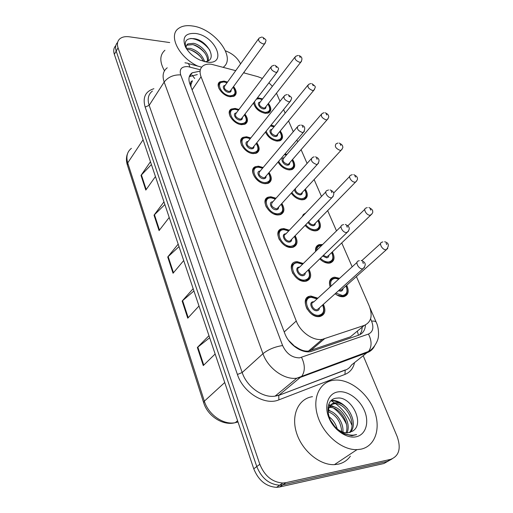 <?xml version="1.0" encoding="UTF-8"?>
<svg xmlns="http://www.w3.org/2000/svg" width="513" height="513" viewBox="0 0 513 513"><rect width="100%" height="100%" fill="white"/><g stroke="black" fill="none" stroke-linecap="round" stroke-linejoin="round"><path stroke-width="0.77" d="M271.088 125.057L274.538 126.204M280.271 130.943C283.323 135.477 283.304 138.715 280.207 140.671L277.212 141.133C271.858 140.216 267.933 137.189 265.445 132.046M285.113 153.765L286.87 154.535M292.564 159.466C295.584 164.243 295.411 167.604 292.051 169.534L289.39 169.938C284.664 169.335 280.88 166.706 278.027 162.057M305.325 189.092C308.294 194.138 307.954 197.608 304.318 199.493L302.035 199.833C297.867 199.48 294.27 197.242 291.243 193.138M318.586 219.885C321.478 225.22 320.958 228.798 317.034 230.619L315.168 230.888C311.526 230.728 308.178 228.901 305.126 225.393M315.61 251.421C315.155 247.85 316.348 245.58 319.189 244.611L322.626 244.528M332.36 251.915C335.162 257.558 334.45 261.245 330.225 262.977L328.82 263.175C325.697 263.169 322.664 261.745 319.727 258.905M330.154 286.947C328.57 281.849 329.699 278.649 333.553 277.36L334.752 277.193L339.593 278.328M346.692 285.26C349.379 291.23 348.455 295.02 343.928 296.636L343.024 296.758C340.44 296.867 337.81 295.866 335.143 293.75M257.494 97.746L262.656 98.894M268.421 103.453C271.499 107.762 271.614 110.891 268.761 112.86L265.465 113.367C259.328 112.02 255.339 108.557 253.493 102.972M244.951 114.123C248.202 118.638 248.286 121.966 245.188 124.095L241.687 124.665C233.319 124.358 225.13 111.84 231.382 109.045L235.121 108.423L238.949 109.493M256.782 142.768C260.008 147.545 259.937 150.989 256.551 153.111L253.39 153.624C244.695 153.522 236.32 140.055 243.162 137.324L246.573 136.766L250.819 137.952M269.075 172.535C272.262 177.594 272.012 181.172 268.325 183.263L265.548 183.699C256.494 183.827 247.939 169.303 255.423 166.68L258.469 166.186L263.163 167.514M281.849 203.494C284.978 208.862 284.535 212.562 280.521 214.607L278.187 214.96C268.748 215.357 260.027 199.628 268.203 197.172L270.826 196.755L276.007 198.236M295.142 235.724C298.181 241.418 297.527 245.246 293.173 247.208L291.326 247.484C281.483 248.17 272.602 231.106 281.515 228.869L283.676 228.541L289.383 230.209M308.98 269.299C311.904 275.353 311.019 279.303 306.319 281.15L305.011 281.329C294.725 282.355 285.709 263.804 295.405 261.848L297.04 261.611L303.324 263.496M323.389 304.312C326.172 310.743 325.037 314.802 319.99 316.502L319.266 316.598C308.512 318.002 299.374 297.79 309.89 296.2L310.961 296.052L317.861 298.188M233.556 86.53C236.82 90.814 237.038 94.02 234.21 96.143L230.408 96.765C222.347 96.277 214.344 84.6 220.058 81.772L224.078 81.105L227.528 82.067M279.809 230.247L278.424 231.498M235.711 70.659L211.439 64.266C208.169 63.862 205.482 64.317 203.385 65.626C200.019 67.979 199.236 71.698 201.045 76.764L296.264 321.01C300.317 332.039 313.129 341.049 322.247 339.369L364.32 325.389C371.252 322.145 372.874 315.642 369.187 305.876L356.407 276.558M292.692 344.967L298.675 348.596C302.093 350.571 305.37 351.399 308.505 351.065L350.379 336.849L356.221 332.052M190.842 84.869L192.426 80.797C190.689 81.452 190.163 82.805 190.842 84.869L190.195 84.805M293.763 345.403L288.537 340.311M219.16 83.035L218.814 82.946M190.939 85.12L190.996 86.915M262.393 78.425L257.808 76.661L243.56 72.795M272.384 86.319L268.934 82.805M352.168 266.831L341.741 242.918M336.502 230.895L327.653 210.606M321.484 196.46L314.116 179.55M307.088 163.429L301.093 149.668M297.707 141.902L296.873 140.004M293.269 131.732L288.55 120.908M285.164 113.136L283.606 109.564M279.995 101.279L276.469 93.193M302.247 216.685L303.343 214.453L305.735 213.017M241.899 138.933L241.482 138.741M255.006 167.187L254.666 167.091M307.178 297.546L308.999 297.021M330.468 411.028L330.834 411.304L330.468 411.028M363.249 355.823L397.165 436.537C401.288 448.484 399.082 456.102 390.56 459.385L285.927 482.662L282.766 484.836L279.649 485.195C269.171 484.432 261.553 478.219 256.776 466.554L116.188 51.095C115.034 47.478 115.521 44.58 117.637 42.399C115.521 44.58 115.034 47.478 116.188 51.095L256.776 466.554C261.553 478.219 269.171 484.432 279.649 485.195L282.766 484.836L387.238 461.456L282.766 484.836L279.636 486.984L276.526 487.35C266.08 486.6 258.488 480.418 253.755 468.799L114.341 54.34C113.2 50.736 113.681 47.837 115.791 45.657M392.047 458.936L383.948 463.508L279.636 486.984M209.67 337.746L197.358 347.493L203.276 365.57L215.139 353.996M208.977 335.682L197.358 347.493M193.933 290.961L182.147 301.048L187.752 318.175L198.993 305.998M193.164 288.665L182.147 301.048M151.418 164.558L140.998 175.395L145.807 190.079L155.445 176.543M150.463 161.723L140.998 175.395M164.865 204.546L154.022 215.171L159.075 230.606L169.207 217.454M163.968 201.865L154.022 215.171M179.018 246.625L167.719 257L173.041 273.249L183.705 260.553M178.178 244.124L167.719 257M199.576 71.249L192.208 72.795C188.893 75.18 188.098 78.867 189.836 83.856L284.805 333.482C288.729 344.447 301.362 353.342 310.5 351.655L358.6 335.226C362.871 333.578 365.153 330.148 365.436 324.941M189.297 76.636L197.325 74.571M225.476 50.838C232.492 53.493 237.525 57.847 240.578 63.888M285.927 482.662L282.804 483.028C272.3 482.239 264.644 476 259.828 464.297L118.048 47.824C116.849 44.047 117.406 41.072 119.734 38.898C122.036 36.955 125.281 36.263 129.456 36.814L169.713 42.56M244.041 72.134L244.419 73.026M362.261 327.089L361.627 331.276L359.837 334.707M197.704 66.081C178.922 57.398 168.033 35.48 178.46 28.504C181.929 25.939 186.629 25.105 192.574 26.003C214.626 28.677 236.685 57.918 223.206 67.267M164.481 70.788C159.472 61.842 159.62 54.994 164.929 50.242M207.412 61.169C208.406 54.788 200.006 46.048 192.824 44.599L187.027 45.176L186.469 45.631M208.073 60.88C210.054 54.654 201.301 44.817 193.645 43.329L187.848 43.9C186.405 44.92 185.918 46.478 186.379 48.575M203.334 61.323C200.416 55.308 195.819 51.409 189.554 49.639L186.899 49.363M204.668 61.682C202.205 54.917 197.441 50.486 190.368 48.382L186.315 48.267M204.815 61.72L205.777 61.598C217.987 59.886 207.547 40.918 194.966 38.783C186.726 37.706 183.763 40.803 186.084 48.075M195.536 33.46C215.691 35.82 227.913 65.305 206.931 62.105L200.243 60.181C193.529 57.065 188.611 52.666 185.482 46.991C181.859 37.391 185.212 32.883 195.536 33.46M201.205 57.546C198.082 54.057 194.401 51.467 190.156 49.78M204.758 52.897C201.487 49.158 197.601 46.407 193.093 44.663M209.92 50.3C204.469 43.105 198.069 39.148 190.727 38.437M360.895 449.189L356.99 449.638C341.902 450.254 323.568 434.767 317.836 416.524C311.917 398.287 319.503 382.031 333.476 380.255L333.796 380.216C348.378 378.337 366.641 391.817 373.868 409.63C381.294 427.406 375.734 446.169 360.895 449.189M350.379 456.153C347.397 460.328 343.37 462.995 338.298 464.15L334.438 464.637C319.541 465.4 301.759 450.401 296.424 432.536C290.909 414.684 298.662 398.588 312.488 396.664M349.539 432.574C357.381 422.988 345.371 402.378 334.45 403.718L330.911 404.763M350.308 432.344C359.145 423.148 347 401.384 335.726 402.763L335.188 402.814C327.647 403.442 325.518 414.741 332.597 423.796C336.932 429.836 341.959 432.857 347.673 432.857L352.54 431.183C365.615 423.526 350.943 395.837 337.221 398.114C322.51 398.364 326.21 425.809 342.96 433.607L351.924 435.742L356.618 434.594L353.181 435.178C344.954 435.197 338.093 431.401 332.597 423.796M346.07 432.837C350.071 422.391 338.875 406.341 329.397 407.502L329.032 407.534M347.006 432.876C351.944 422.558 340.504 405.341 330.654 406.559L329.417 406.732M341.716 431.696C340.876 421.75 336.374 415.088 328.211 411.715M342.915 432.158C343.915 422.847 336.233 411.888 328.294 410.496M334.938 426.765L330.051 419.602M337.24 428.939C335.675 423.661 332.911 419.589 328.942 416.723M328.589 406.95L327.98 407.181M338.099 391.874C347.622 390.38 359.837 399.236 364.596 411.022C369.488 422.776 365.666 434.992 355.977 436.82C346.358 438.833 333.328 429.516 328.673 417.216C323.87 404.943 328.506 393.195 338.099 391.874M331.167 400.749L335.072 403.256M335.714 403.725C343.024 409.348 348.442 416.582 351.969 425.437M347.622 408.887C342.735 403.244 337.439 400.364 331.719 400.255M331.045 411.394L328.378 409.881M335.739 407.527L330.564 405.116M330.423 405.078L328.641 404.68M340.51 403.622C337.278 401.641 334.168 400.672 331.186 400.73M299.002 349.391L298.675 348.596M194.677 78.489L192.106 75.11M190.887 74.763L190.182 74.789M358.452 335.278L357.33 331.135M192.112 89.852L201.045 76.764M350.379 336.849L364.32 325.389M310.621 350.565L324.428 338.843M284.221 331.956L296.264 321.01M236.859 422.302L238.038 422.071M237.583 420.724L235.249 422.68C222.963 426.104 207.624 416.094 203.629 402.609L204.354 401.16C208.4 414.716 223.54 425.206 235.249 422.68L237.994 421.949M131.405 148.334C127.134 151.745 125.903 156.6 127.724 162.89L127.339 164.917L203.603 402.532M143.076 139.773L127.724 162.89L204.354 401.16L224.732 382.512M253.755 468.799L259.828 464.297M114.341 54.34L118.048 47.824M279.091 230.997L279.219 231.318M292.307 263.964L292.583 264.657M173.471 272.736L168.161 256.538M159.485 230.074L154.445 214.697M146.192 189.534L141.402 174.907M188.207 317.682L182.602 300.599M203.751 365.109L197.838 347.07M200.352 69.8L187.893 66.619C181.57 66.357 179.172 69.114 180.691 74.892L282.612 345.55C286.472 353.739 292.134 357.837 299.605 357.85L368.456 334.066C372.957 331.905 374.003 327.595 371.585 321.132L370.578 318.81M374.554 346.006C373.022 349.148 370.642 351.334 367.404 352.566L300.804 377.209L296.835 378.177C284.433 380.165 267.94 368.308 262.951 353.701L164.166 82.054C162.063 75.732 163.083 70.974 167.232 67.793M354.528 362.653C353.226 368.405 350.039 372.323 344.967 374.407L278.86 399.871C265.041 405.892 243.175 392.644 237.423 374.484L145.153 107.07L149.168 105.332L164.166 82.054C168.155 77.014 173.663 74.629 180.691 74.892M282.612 345.55C274.853 346.743 268.299 349.456 262.951 353.701L242.174 372.521C246.83 386.821 262.848 398.255 275.09 396.132L279.014 395.132L301.952 376.029C305.209 370.957 305.075 364.749 301.561 357.407M145.153 107.07C142.46 97.502 145.371 91.378 153.894 88.717M152.399 91.064C148.257 94.321 147.186 99.08 149.168 105.332L242.174 372.521L237.423 374.484M390.56 459.385L387.238 461.456M278.86 399.871L278.764 395.388L275.09 396.132L296.835 378.177L368.578 351.431L351.367 365.128M351.463 365.057C349.821 367.693 347.647 369.411 344.935 370.213L278.764 395.388L345.191 369.963L344.967 374.407M371.585 321.132C374.105 320.926 375.644 321.285 376.202 322.202C379.479 328.807 378.472 338.182 378.049 338.311C378.421 338.497 375.202 347.917 368.578 351.431C371.925 346.608 371.88 340.818 368.456 334.066M370.008 307.992L376.298 322.433M189.81 66.998C189.226 64.215 188.111 62.907 186.456 63.073L184.943 62.785M348.539 359.549L348.885 358.702M235.114 94.161L233.473 96.098L229.638 96.649M227.047 82.734L224.47 82.074C214.806 80.586 220.552 95.072 230.01 95.777C235.403 95.469 236.422 92.609 233.075 87.197M231.1 89.903C231.331 91.596 230.497 92.404 228.612 92.327C224.405 92.039 221.135 85.639 225.092 85.466M258.398 39.046L224.861 85.786C223.553 88.095 224.841 89.974 228.715 91.417L230.17 91.179L230.869 90.224M265.349 42.919L264.689 43.778L263.214 43.945C259.2 42.316 257.815 40.373 259.059 38.122L261.733 37.058M263.791 39.116L263.349 38.109L263.791 39.116M219.173 88.922C217.935 86.03 218.281 83.933 220.212 82.631L224.162 81.862M269.729 110.923L268.036 112.796L264.945 113.27C258.712 111.796 254.942 108.301 253.634 102.786M262.169 99.528L259.283 98.74L256.455 99.105M254.551 101.593C255.032 107.037 258.533 110.635 265.054 112.379C270.037 112.058 270.999 109.295 267.927 104.081M265.914 106.653C266.1 108.237 265.324 109.006 263.599 108.948C259.463 108.711 256.186 102.138 260.174 102.113M294.808 57.302L259.944 102.408C258.603 104.697 259.854 106.582 263.708 108.057L264.971 107.858L265.689 106.941M301.509 61.291L300.83 62.118L299.554 62.259C295.571 60.598 294.218 58.655 295.494 56.417L297.95 55.449M299.688 56.52L300.15 57.514L299.688 56.52M242.027 138.106L242.412 138.273M258.77 98.663L259.431 98.759M235.012 109.34L236.038 109.493M246.336 121.927L244.457 124.024L240.219 124.435M238.436 110.173L235.525 109.429C225.771 108.121 231.735 123.152 241.27 123.639C246.606 123.223 247.657 120.279 244.432 114.797M242.322 117.554C242.514 119.266 241.681 120.1 239.827 120.061C235.48 119.862 232.171 113.065 236.339 112.95M270.826 67.241L236.095 113.277C234.621 115.688 235.903 117.644 239.93 119.144L241.277 118.92L242.072 117.875M277.86 71.211L277.103 72.147L275.738 72.301C271.563 70.614 270.178 68.588 271.589 66.228L274.077 65.241M276.34 67.402L275.879 66.357L276.34 67.402M230.292 116.791C228.907 113.591 229.317 111.295 231.517 109.917L235.185 109.198M257.968 150.751L255.82 153.015L252.851 153.496L251.139 153.227M250.267 138.645L246.997 137.805C237.147 136.695 243.342 152.303 252.96 152.56C258.225 152.034 259.315 149.001 256.224 143.454M253.967 146.256C254.121 147.981 253.287 148.841 251.46 148.847C246.971 148.744 243.624 141.498 248.023 141.466M283.753 96.559L247.76 141.793C246.105 144.313 247.375 146.352 251.569 147.911L252.787 147.718L253.704 146.577M290.871 100.631L289.999 101.651L288.761 101.792C284.414 100.035 283.035 97.925 284.625 95.456L286.902 94.552M289.383 96.816L288.902 95.732L289.383 96.816M241.841 145.73C240.289 142.172 240.77 139.671 243.271 138.215L246.625 137.567M270.05 180.698L267.594 183.128L264.984 183.545C256.5 183.66 248.491 170.047 255.512 167.591L258.494 167.02M262.566 168.213L258.905 167.27C248.959 166.372 255.397 182.59 265.099 182.596C270.293 181.955 271.415 178.838 268.479 173.234M266.055 176.074C266.17 177.806 265.336 178.691 263.541 178.736C258.898 178.742 255.519 171.009 260.162 171.073M297.2 127.057L259.892 171.4C258.033 174.035 259.289 176.164 263.656 177.793L264.727 177.62L265.779 176.395M304.408 131.264L303.407 132.36L302.317 132.482C297.784 130.655 296.411 128.449 298.207 125.865L300.227 125.057M302.965 127.436L302.465 126.307L302.965 127.436M281.336 204.065C283.971 209.439 283.458 212.895 279.797 214.434L277.597 214.774L274.051 214.036M275.372 198.948L271.281 197.883C261.239 197.21 267.933 214.081 277.719 213.812C282.823 213.062 283.984 209.862 281.207 204.2M278.61 207.066C278.687 208.804 277.854 209.714 276.097 209.798C271.287 209.926 267.876 201.641 272.794 201.833M311.211 158.812L272.506 202.16C270.428 204.911 271.666 207.137 276.218 208.842L277.129 208.701L278.322 207.387M318.502 163.172L317.361 164.352L316.438 164.455C311.705 162.538 310.352 160.229 312.359 157.529L314.097 156.837M317.111 159.325L316.585 158.151L317.111 159.325M266.343 207.105C264.375 202.686 265.009 199.685 268.254 198.095L270.826 197.614M281.406 138.574L279.482 140.581L275.558 140.863M265.747 132.771L265.471 132.008M274.013 126.846L270.37 125.948M266.176 131.136C267.985 136.099 271.524 139.087 276.783 140.113C281.701 139.69 282.689 136.849 279.745 131.578M277.597 134.188C277.745 135.785 276.969 136.573 275.276 136.554C271.011 136.407 267.69 129.423 271.884 129.468M307.729 85.376L271.64 129.77C270.139 132.162 271.383 134.117 275.385 135.65L276.533 135.47L277.353 134.477M314.507 89.474L313.732 90.371L312.571 90.5C308.428 88.781 307.082 86.755 308.512 84.421L310.775 83.523M312.712 84.651L313.186 85.69L312.712 84.651M254.39 167.931L253.852 167.77M270.781 125.929L271.492 126.057M293.507 167.27L291.326 169.412L288.825 169.797L287.024 169.514M278.674 161.3C281.041 165.718 284.465 168.245 288.947 168.88C293.795 168.354 294.808 165.43 292 160.114M289.704 162.749C289.819 164.359 289.043 165.167 287.383 165.186C282.984 165.135 279.617 157.703 284.035 157.844M321.164 114.546L283.779 158.139C282.105 160.633 283.343 162.679 287.498 164.269L288.524 164.115L289.454 163.044M328.019 118.772L327.134 119.734L326.095 119.85C321.792 118.067 320.445 115.957 322.049 113.514L324.088 112.7M326.242 113.892L326.743 114.97L326.242 113.892M286.312 155.189L284.484 154.503M304.677 189.797C307.313 194.44 306.947 197.627 303.593 199.345L301.452 199.666L298.88 199.211M291.865 192.458C294.494 196.28 297.726 198.377 301.573 198.736C306.338 198.108 307.39 195.113 304.722 189.746M302.272 192.407C302.349 194.017 301.573 194.844 299.951 194.902C296.944 194.344 295.09 192.606 294.372 189.688M295.411 188.547C295.289 191.336 296.841 193.144 300.067 193.972L300.951 193.843L302.003 192.702M342.062 149.251L341.062 150.283L340.164 150.38C335.688 148.52 334.348 146.314 336.137 143.762L337.92 143.05M340.318 144.307L340.837 145.429L340.318 144.307M278.681 231.036L280.72 229.196M328.519 409.15L328.846 409.355M328.525 405.014L329.731 405.636M330.006 405.789L331.283 406.546M333.636 408.136C339.215 412.337 343.498 417.755 346.487 424.386M284.029 229.523L288.684 230.946M294.436 236.455C297.13 241.7 296.469 245.22 292.461 247.003L290.717 247.26L286.068 246.131M288.704 230.927L284.144 229.709C274.013 229.285 280.977 246.849 290.845 246.285C295.847 245.426 297.053 242.142 294.456 236.435M291.673 239.308C291.705 241.046 290.865 241.982 289.159 242.11C284.247 242.38 280.752 233.646 285.812 233.825L285.946 233.825M325.826 191.9L285.638 234.146C282.265 234.98 285.587 241.373 289.281 241.136L290.012 241.027L291.365 239.629M333.187 196.447L331.892 197.704L331.154 197.781C327.384 197.883 323.716 191.246 327.127 190.528L328.538 189.964M331.853 192.574L331.308 191.349L331.853 192.574M279.373 239.706C277.129 234.762 277.847 231.466 281.541 229.811L283.651 229.426M309.179 278.02L305.613 280.9L304.376 281.073L298.476 279.386M302.593 264.214L297.534 262.829C287.306 262.675 294.558 280.97 304.51 280.085C309.397 279.117 310.641 275.763 308.236 270.011M305.261 272.89C305.241 274.622 304.408 275.571 302.753 275.738C297.803 276.167 294.161 267.074 299.265 267.113L299.637 267.119M341.068 226.406L299.31 267.44C295.648 268.158 299.021 275.115 302.882 274.75L304.934 273.205M348.513 231.183L346.512 232.556C342.575 232.787 338.824 225.56 342.543 224.957L343.595 224.534M347.243 227.272L346.673 225.989L347.243 227.272M292.981 273.724C290.384 268.164 291.185 264.528 295.385 262.816L296.989 262.534M323.28 313.225L318.605 316.303C316.194 316.45 313.751 315.61 311.263 313.776M317.072 298.906L311.474 297.322C301.15 297.457 308.717 316.527 318.746 315.303C323.504 314.232 324.787 310.801 322.594 305.023M319.413 307.883C319.342 309.602 318.509 310.564 316.912 310.769C311.923 311.365 308.127 301.888 313.276 301.779L313.911 301.791M356.997 262.419L313.565 302.112C309.596 302.696 313.013 310.275 317.047 309.769L319.06 308.198M364.506 267.465L362.55 268.876C358.44 269.248 354.605 261.367 358.645 260.912L359.312 260.642M363.313 263.509L362.717 262.169L363.313 263.509M307.255 309.32C304.177 303.029 305.036 298.983 309.833 297.181L310.878 297.008M315.905 230.85L316.316 230.44L314.565 230.69L311.147 230.004M303.125 215.761L304.151 214.684M305.748 224.745C308.435 227.926 311.41 229.593 314.687 229.747C319.362 229.022 320.445 225.951 317.938 220.545M315.322 223.219C315.354 224.822 314.584 225.669 313.001 225.765C310.987 225.605 309.313 224.495 307.986 222.437M308.685 221.712C309.801 223.617 311.282 224.656 313.129 224.822L313.853 224.72L315.033 223.508M356.676 180.98L355.554 182.077L354.81 182.153C351.296 182.198 347.679 175.927 350.809 175.241L352.303 174.644M354.964 175.965L355.509 177.132L354.964 175.965M332.604 260.232L329.513 262.759L328.192 262.938L323.85 261.938M315.732 251.299C315.553 248.279 316.701 246.362 319.176 245.547L320.83 245.252M321.6 245.535L321.362 245.535C318.387 245.727 316.822 247.349 316.656 250.395M320.388 258.27C322.953 260.739 325.595 261.983 328.32 261.989C332.892 261.155 334.008 258.02 331.674 252.576M328.884 255.25C328.871 256.853 328.102 257.712 326.569 257.84L322.683 256.051M323.389 255.371L326.698 256.891L328.576 255.545M371.899 214.049L370.065 215.255C366.41 215.415 362.697 208.618 366.102 208.034L367.27 207.56M370.232 208.938L370.79 210.157L370.232 208.938M346.666 293.757L343.223 296.373L337.022 295.071M330.18 286.927C328.891 282.323 330 279.45 333.501 278.309L334.681 278.11M338.779 279.072L335.265 278.405C331.379 278.957 329.955 281.554 330.994 286.183M335.874 293.096L342.504 295.52C346.955 294.597 348.109 291.397 345.954 285.921M342.979 288.588C342.928 290.172 342.158 291.044 340.677 291.211L338.522 290.717M339.337 289.986L341.19 290.191L342.658 288.877M387.77 248.529L385.975 249.767C382.172 250.055 378.363 242.687 382.05 242.213L382.858 241.879M386.142 243.329L386.731 244.592L386.142 243.329M306.588 298.162L308.326 297.643M308.505 351.065L322.247 339.369M220.058 81.772L218.262 84.299M281.515 228.869L278.02 232.594M268.203 197.172L265.118 200.673M255.423 166.68L252.723 169.938M243.162 137.324L240.796 140.338M231.382 109.045L229.317 111.808M319.189 244.611L315.758 247.997M127.295 164.782C126.076 160.813 126.147 157.113 127.513 153.682M276.526 487.35L282.804 483.028M189.97 76.136L192.208 72.795M201.673 67.145L188.117 63.516M230.363 110.404L229.959 110.308M233.114 96.585L233.473 96.098C236.127 94.482 236.025 91.474 233.159 87.075M227.131 82.625L224.316 81.881M230.824 90.282L264.689 43.778C266.484 39.693 266.92 40.437 262.541 37.16M256.801 98.65L258.95 98.522M265.644 106.999L300.83 62.118C302.785 58.835 302.112 56.642 298.822 55.545M268.017 103.972C270.691 108.397 270.697 111.334 268.036 112.796L267.683 113.245M262.252 99.419L259.116 98.541M244.085 124.499L244.457 124.024C247.33 122.395 247.356 119.279 244.528 114.675M238.526 110.051L235.358 109.218M242.033 117.939L277.103 72.147C278.995 68.069 279.7 68.819 275 65.331M255.442 153.483L255.82 153.015C258.943 151.393 259.11 148.167 256.333 143.326M250.363 138.523L246.817 137.58M253.659 146.635L289.999 101.651C291.98 97.637 293.032 98.381 287.947 94.623M267.196 183.583L267.594 183.128C270.973 181.416 271.306 178.075 268.594 173.099M262.675 168.084L258.712 167.026M265.728 176.453L303.407 132.36C305.671 128.43 305.011 126.012 301.42 125.101M275.494 198.82L271.069 197.62M278.27 207.444L317.361 164.352C320.086 160.8 319.445 158.299 315.437 156.843M279.797 214.434L279.386 214.883M277.309 134.534L313.732 90.371C315.694 86.473 316.47 87.088 311.769 83.606M279.841 131.469C282.471 136.092 282.349 139.132 279.482 140.581L279.117 141.024M274.102 126.737L270.62 125.756M289.403 163.102L327.134 119.734C328.628 117.778 329.102 116.573 328.557 116.13C328.596 114.976 327.48 113.854 325.216 112.764M292.102 159.998C294.68 164.846 294.417 167.988 291.326 169.412L290.948 169.848M286.408 155.073L284.606 154.362M301.952 192.753L341.062 150.283C342.671 148.366 343.203 147.154 342.665 146.66C342.793 145.455 341.632 144.262 339.196 143.082M304.837 189.624C307.332 194.716 306.921 197.96 303.593 199.345L303.202 199.769M187.848 43.9L187.027 45.176M185.674 47.356L185.482 46.991M356.99 449.638L334.438 464.637M335.726 402.763L334.45 403.718M330.654 406.559L329.397 407.502M292.038 247.433L292.461 247.003C296.424 245.323 297.136 241.751 294.59 236.288M288.832 230.786L283.913 229.426M291.313 239.686L331.892 197.704C334.944 194.171 334.329 191.58 330.045 189.925M305.171 281.323L305.613 280.9C309.897 279.213 310.82 275.532 308.39 269.864M302.734 264.073L297.284 262.521M304.882 273.256L347.051 232.504C350.475 229.061 349.885 226.374 345.281 224.438M318.836 316.624L319.298 316.213C323.895 314.623 325.056 310.846 322.76 304.876M317.233 298.758C314.136 297.226 312.128 296.636 311.199 296.982M319.009 308.249L362.871 268.844C366.494 265.08 365.923 262.284 361.171 260.469M314.982 223.565L355.554 182.077C357.272 180.198 357.875 178.986 357.349 178.428C357.619 177.229 356.413 175.959 353.733 174.632M349.68 176.421L333.674 193.042M316.316 230.44C319.881 229.112 320.465 225.771 318.06 220.417M328.525 255.596L370.636 215.197C372.489 213.35 373.156 212.132 372.637 211.542C373.015 210.285 371.758 208.932 368.873 207.489M364.833 209.272L347.91 225.758M331.808 252.447C334.098 258.084 333.328 261.521 329.513 262.759L329.09 263.163M321.863 245.278L321.119 245.246M342.601 288.928L386.353 249.735C389.47 245.522 388.899 242.861 384.641 241.745M380.633 243.502L361.851 260.604M346.102 285.786C348.25 291.724 347.295 295.257 343.223 296.373L342.78 296.771M338.946 278.918L334.995 278.091"/></g></svg>
